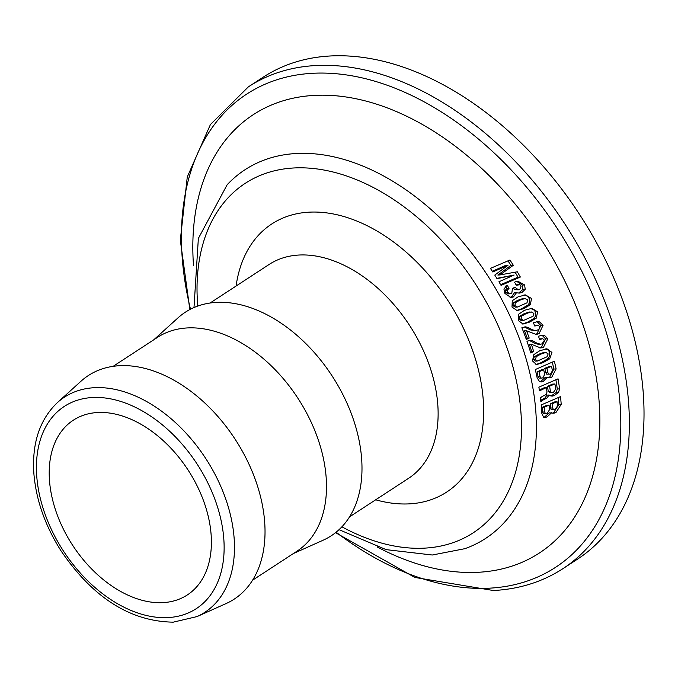 <?xml version="1.0" encoding="UTF-8"?>
<svg xmlns="http://www.w3.org/2000/svg" width="678" height="678" viewBox="0 0 678 678"><rect width="100%" height="100%" fill="white"/><g stroke="black" fill="none" stroke-linecap="round" stroke-linejoin="round"><path stroke-width="1.02" d="M546.349 387.596L539.459 390.859A221.774 146.456 -123.1 0 0 538.866 387.172L558.045 378.833A231.317 152.753 56.9 0 1 559.604 388.884L558.57 392.316L554.189 395.63L551.985 396.172L549.095 395.02L546.909 398.062A64.52 19.264 -20.8 0 0 542.612 400.274L540.875 401.825A221.774 146.456 -123.1 0 0 540.417 397.842L542.29 396.41A63.461 17.103 161.1 0 1 544.917 395.164L546.468 394.121L546.985 391.969A224.588 148.312 -123.1 0 0 546.349 387.596L544.281 387.706L539.332 390.036M555.867 379.672A228.155 150.669 56.9 0 1 557.274 389.011L556.265 392.435L550.951 396.096M549.095 395.02L546.976 395.13L544.824 398.164A66.969 20.001 -20.8 0 0 540.705 400.308M554.918 383.977L552.689 384.087A67.046 18.069 -18.9 0 0 547.493 386.274A223.282 147.448 56.9 0 1 548.214 391.35L550.205 392.604L553.511 392.223L555.68 389.121A229.062 151.27 -123.1 0 0 554.918 383.977A64.58 17.399 -18.9 0 0 549.612 386.163A226.181 149.363 56.9 0 1 550.35 391.248L550.926 392.147L552.384 392.494M549.612 386.163L547.493 386.274M541.502 401.512L540.841 401.546M542.612 400.274L540.713 400.367M558.57 392.316L556.265 392.435M531.527 298.481L530.289 304.803L523.772 308.634L517.102 310.6L512 307.032L512.271 300.727L518.034 296.862L525.501 294.93L531.527 298.481M523.857 295.057L527.052 296.04L528.611 297.532L529.586 299.439L529.594 302.685L528.094 304.914L521.713 308.744L516.45 310.566M523.094 298.566L525.086 298.456L519.738 300.235L515.305 302.719L514.924 305.583L517.416 307.041L527.009 302.82L527.721 299.964L524.899 298.473L522.738 298.583L517.661 300.346L513.305 302.829L512.941 305.685L515.424 307.142L516.967 307.066M515.305 302.719L513.305 302.829M525.009 294.938L524.492 294.981M517.416 307.041L515.424 307.142M516.687 292.455L513.458 296.913L511.026 297.557L504.932 293.455L503.924 289.065L507.169 285.116A223.698 147.728 56.9 0 1 509.017 288.387L507.22 290.328L507.636 292.489L510.509 293.752L511.763 293.447L512.475 288.387A64.139 17.289 161.1 0 1 514.975 287.294L518.356 289.811L519.772 289.464L521.162 286.031L519.679 284.752L516.297 285.277A227.206 150.041 -123.1 0 0 514.568 282.201A9.475 9.212 -138.6 0 1 515.416 281.802L517.882 281.234L524.602 284.93L525.213 289.328L521.882 292.549L519.238 293.116L514.585 292.565L511.424 297.015L510.025 297.515M505.602 286.074A220.918 145.889 56.9 0 1 506.966 288.489L505.195 290.43L505.627 292.591L508.483 293.862L510.509 293.752M513.221 288.057L514.882 289.667L518.356 289.811M518.772 284.675L516.06 284.845M516.755 281.387L522.28 285.048L522.941 289.447L518.645 293.032M507.22 290.328L505.195 290.43M509.017 288.387L506.966 288.489M525.213 289.328L522.941 289.447M526.501 330.754A222.867 147.177 56.9 0 1 529.213 338.059A64.791 17.459 -18.9 0 0 526.331 339.466A221.774 146.456 -123.1 0 0 521.874 327.728L525.331 326.83L527.806 327.33L532.306 329.771L535.857 330.711L538.849 329.457L539.798 327.118L538.552 325.415L534.705 325.991A226.893 149.838 -123.1 0 0 533.417 322.72L537.349 321.669L539.552 321.906L543.07 325.287L539.061 333.652L536.323 334.483L526.501 330.754L524.543 330.856A220.121 145.363 56.9 0 1 527.255 338.161A67.385 18.162 -18.9 0 0 526.069 338.737M529.213 338.059L527.255 338.161M536.23 321.804L537.349 322.016L540.815 325.398L536.951 333.762L535.273 334.381M537.332 325.228L534.493 325.432M524.297 326.957L530.272 329.881L535.857 330.711M514.136 275.031L497.025 278.683A221.774 146.456 -123.1 0 0 494.779 275.082L508.017 265.251L492.787 271.98A221.774 146.456 -123.1 0 0 490.423 268.386L509.949 260.03A231.317 152.753 56.9 0 1 513.314 265.293L499.94 274.937L517.289 271.802A231.317 152.753 56.9 0 1 520.357 277.039L501.05 285.387A221.774 146.456 -123.1 0 0 498.915 281.777L514.136 275.031L496.83 278.361M508.017 265.251L505.72 265.369L492.338 271.285M507.941 260.784A228.155 150.669 56.9 0 1 510.924 265.412L497.855 275.048L499.94 274.937M515.077 272.175A228.155 150.669 56.9 0 1 518.009 277.158L500.644 284.692M520.357 277.039L518.009 277.158M513.314 265.293L510.924 265.412M531.349 344.255A222.867 147.177 56.9 0 1 533.679 351.577A64.749 17.45 -18.9 0 0 530.798 352.984A221.774 146.456 -123.1 0 0 526.95 341.22L530.374 340.322L532.772 340.822L537.078 343.271L540.519 344.221L542.095 343.856L544.442 340.161L542.646 338.729L539.595 339.483A226.893 149.838 -123.1 0 0 538.476 336.212L542.383 335.161L544.527 335.398L547.832 338.788L543.536 347.17L540.807 348L531.349 344.255L529.391 344.356A220.121 145.363 56.9 0 1 531.721 351.679A67.334 18.145 -18.9 0 0 530.569 352.238M541.256 335.296L542.324 335.508L545.587 338.898L541.417 347.28L539.764 347.899M533.679 351.577L531.721 351.679M542.205 338.729L539.408 338.924M529.34 340.449L535.052 343.382L538.434 344.331L540.519 344.221M530.289 308.473L533.306 309.431L534.696 310.778L535.696 312.872L535.552 316.16L534.001 318.355L527.594 322.186L522.382 324.008M519.162 319.118L521.289 320.601L523.492 320.474L533.052 316.262L533.866 313.397L531.171 311.897L526.052 313.66L521.619 316.143L519.636 316.245L519.162 319.118L521.119 319.016L523.492 320.474M529.382 311.99L524.001 313.77L519.636 316.245M518.195 320.457L518.729 314.143L524.526 310.278L531.908 308.346L537.654 311.914L536.179 318.245L529.637 322.084L523.026 324.042L518.195 320.457M521.619 316.143L521.119 319.016M523.052 320.499L521.518 320.575M531.425 308.363L530.916 308.397M533.823 354.611L539.756 350.738L546.968 348.814L551.951 352.424L549.722 358.798L543.027 362.637L536.561 364.594L532.51 360.967L533.823 354.611M546.51 348.831L546.027 348.865M545.366 348.95L547.943 349.831L549.519 351.992L549.79 355.374L549.214 356.857L547.544 358.908L540.976 362.747L535.908 364.552M544.01 352.484L545.985 352.374L540.756 354.153L536.264 356.636L535.434 359.526L537.459 361.001L547.019 356.781L548.163 353.908L545.815 352.391L543.68 352.501L538.713 354.255L534.289 356.738L533.476 359.628L535.484 361.103L537.044 361.027M537.459 361.001L535.484 361.103M536.264 356.636L534.289 356.738M547.358 377.239L543.239 381.417L541.247 381.96L539.519 381.612L537.12 377.773A221.774 146.456 -123.1 0 0 535.289 369.544L554.367 361.213A231.317 152.753 56.9 0 1 556.121 368.925L551.773 377.205L549.722 377.688L545.273 377.341L540.273 381.884M552.265 362.027A228.155 150.669 56.9 0 1 553.841 369.044L549.604 377.315L548.663 377.638M551.494 366.34L549.307 366.459A67.258 18.128 -18.9 0 0 544.807 368.349A223.613 147.668 56.9 0 1 545.731 372.603L546.731 374.18L549.883 374.129L550.646 373.892L552.451 370.697A229.054 151.262 -123.1 0 0 551.494 366.34A64.715 17.442 -18.9 0 0 546.9 368.239A226.52 149.592 56.9 0 1 547.832 372.502L548.663 373.976L549.536 374.171M543.654 369.663L541.612 369.764A66.995 18.052 -18.9 0 0 537.044 371.908A220.121 145.363 56.9 0 1 538.044 376.595L539.01 378.104L542.146 378.036L542.993 377.731L544.671 374.349A224.901 148.516 -123.1 0 0 543.654 369.663A64.444 17.365 -18.9 0 0 539.027 371.807A222.867 147.177 56.9 0 1 540.035 376.493L540.849 377.917L541.68 378.104M546.9 368.239L544.807 368.349M539.027 371.807L537.044 371.908M551.595 412.724L547.07 416.928L545.095 417.47L543.51 417.114L541.79 413.241A221.774 146.456 -123.1 0 0 541.18 404.952L560.52 396.605A231.317 152.753 56.9 0 1 561.198 404.376L555.841 412.707L553.799 413.19L549.4 412.843L544.103 417.36M558.24 397.478A228.155 150.669 56.9 0 1 558.808 404.495L553.553 412.817L552.706 413.114M549.104 405.088L546.976 405.198A65.52 17.653 -18.9 0 0 542.341 407.342A220.121 145.363 56.9 0 1 542.637 412.063L543.332 413.588L546.392 413.546L547.358 413.207L549.434 409.809A224.901 148.516 -123.1 0 0 549.104 405.088A63.156 17.018 -18.9 0 0 544.409 407.232L542.341 407.342M544.409 407.232A222.867 147.177 56.9 0 1 544.722 411.953L545.282 413.385L546.053 413.588M557.07 401.766L554.79 401.885A66.851 18.018 -18.9 0 0 550.214 403.783A223.613 147.668 56.9 0 1 550.511 408.071L551.231 409.648L554.299 409.631L555.223 409.368L557.401 406.147A229.054 151.262 -123.1 0 0 557.07 401.766A64.486 17.382 -18.9 0 0 552.4 403.664L550.214 403.783M552.4 403.664A226.52 149.592 56.9 0 1 552.714 407.953L553.29 409.427L554.121 409.648M162.847 602.632A104.327 68.893 56.9 0 1 63.181 528.679A104.327 68.893 56.9 0 1 73.266 420.233A104.327 68.893 56.9 0 1 187.992 469.913A104.327 68.893 56.9 0 1 187.348 594.928A104.327 68.893 56.9 0 1 162.847 602.632M57.367 402.622L80.996 381.222A133.481 88.148 56.9 0 1 235.08 439.158A133.481 88.148 56.9 0 1 226.172 603.53L197.086 616.565A128.464 84.835 -123.1 0 0 205.654 458.379A128.464 84.835 -123.1 0 0 57.367 402.622C39.604 419.657 31.781 443.395 33.9 473.854C36.137 500.127 45.172 525.772 60.986 550.782C92.911 597.699 130.337 621.489 173.263 622.158L197.086 616.565M248.402 86.835L263.072 77.258A287.701 189.993 56.9 0 1 579.453 214.256A287.701 189.993 56.9 0 1 577.69 559.028L563.028 568.605A287.701 189.993 -123.1 0 0 564.791 223.833A287.701 189.993 -123.1 0 0 248.402 86.835L210.451 124.489L187.272 176.95L180.314 240.156L189.84 309.566M113.048 366.391L157.474 337.381A127.65 84.301 56.9 0 1 297.854 398.164A127.65 84.301 56.9 0 1 297.066 551.138L252.648 580.148M153.787 339.788L177.958 317.906A133.481 88.148 56.9 0 1 332.042 375.841A133.481 88.148 56.9 0 1 323.135 540.213L293.388 553.545M550.35 391.248L548.214 391.35M546.909 398.062L544.824 398.164M554.189 395.63L551.977 395.74M559.604 388.884L557.274 389.011M530.289 304.803L528.094 304.914M514.924 305.583L512.941 305.685M519.738 300.235L517.661 300.346M507.636 292.489L505.627 292.591M513.458 296.913L511.424 297.015M521.882 292.549L519.704 292.667M524.602 284.93L522.28 285.048M543.07 325.287L540.815 325.398M539.061 333.652L536.951 333.762M539.552 321.906L537.34 322.016M527.806 327.33L525.814 327.432M532.306 329.771L530.272 329.881M547.832 338.788L545.587 338.898M543.536 347.17L541.417 347.28M544.527 335.398L542.324 335.508M532.772 340.822L530.789 340.924M537.078 343.271L535.052 343.382M526.052 313.66L524.001 313.77M536.179 318.245L534.001 318.355M549.722 358.798L547.544 358.908M535.434 359.526L533.476 359.628M540.756 354.153L538.713 354.255M547.832 372.502L545.731 372.603M540.035 376.493L538.044 376.595M556.121 368.925L553.841 369.044M543.239 381.417L541.214 381.519M551.773 377.205L549.604 377.315M561.198 404.376L558.808 404.495M555.841 412.707L553.553 412.817M547.07 416.928L544.934 417.038M544.722 411.953L542.637 412.063M552.714 407.953L550.511 408.071M377.112 546.9A261.733 172.839 -123.1 0 0 477.837 572.308A261.733 172.839 -123.1 0 0 477.99 572.3A261.733 172.839 -123.1 0 0 590.606 350.45A261.733 172.839 -123.1 0 0 357.255 99.013A261.733 172.839 -123.1 0 0 193.527 265.793M193.993 307.575L198.357 238.444L227.147 184.763A220.13 145.363 56.9 0 1 487.016 274.632A220.13 145.363 56.9 0 1 464.82 548.697L432.284 555.011L386.155 549.638L339.042 529.679M190.501 309.227A282.582 186.611 56.9 0 1 329.847 73.292A282.582 186.611 56.9 0 1 605.869 331.008A282.582 186.611 56.9 0 1 489.27 588.182A282.582 186.611 56.9 0 1 336.127 532.213M210.011 303.066L269.098 264.479A127.65 84.301 56.9 0 1 409.478 325.262A127.65 84.301 56.9 0 1 408.698 478.236L349.611 516.822M375.688 499.796A160.05 105.692 -123.1 0 0 409.198 503.873A160.05 105.692 -123.1 0 0 434.666 282.099A160.05 105.692 -123.1 0 0 236.088 286.04M197.764 306.083A208.646 137.787 56.9 0 1 326.788 170.585A208.646 137.787 56.9 0 1 513.924 370.502A208.646 137.787 56.9 0 1 424.352 548.146A208.646 137.787 56.9 0 1 341.924 526.823M167.975 617.582A120.743 79.733 56.9 0 1 36.993 456.396A120.743 79.733 56.9 0 1 185.958 448.751A120.743 79.733 56.9 0 1 167.975 617.582M335.551 532.679L414.86 577.444L493.431 590.521C519.407 589.148 542.603 581.843 563.028 568.605"/></g></svg>
